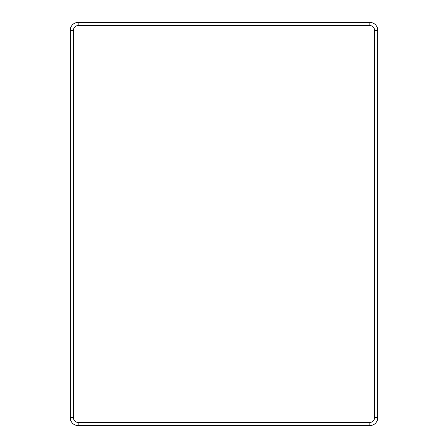 <?xml version="1.0" encoding="UTF-8"?>
<svg xmlns="http://www.w3.org/2000/svg" width="448" height="448" viewBox="0 0 448 448"><rect width="100%" height="100%" fill="white"/><g stroke="black" fill="none" stroke-linecap="round" stroke-linejoin="round"><path stroke-width="0.67" d="M369.824 25.57L78.176 25.57A4.754 4.754 0 0 0 73.427 30.318L73.427 417.682A4.754 4.754 0 0 0 78.176 422.43L369.824 422.43A4.754 4.754 0 0 0 374.573 417.682L374.573 30.318A4.754 4.754 0 0 0 369.824 25.57L369.824 22.4L78.176 22.4A7.918 7.918 0 0 0 70.258 30.318L70.258 417.682A7.918 7.918 0 0 0 78.176 425.6L369.824 425.6A7.918 7.918 0 0 0 377.742 417.682L377.742 30.318A7.918 7.918 0 0 0 369.824 22.4M70.258 30.318L73.427 30.318M78.176 25.57L78.176 22.4M374.573 30.318L377.742 30.318M374.573 417.682L377.742 417.682M369.824 422.43L369.824 425.6M78.176 422.43L78.176 425.6M73.427 417.682L70.258 417.682"/></g></svg>
